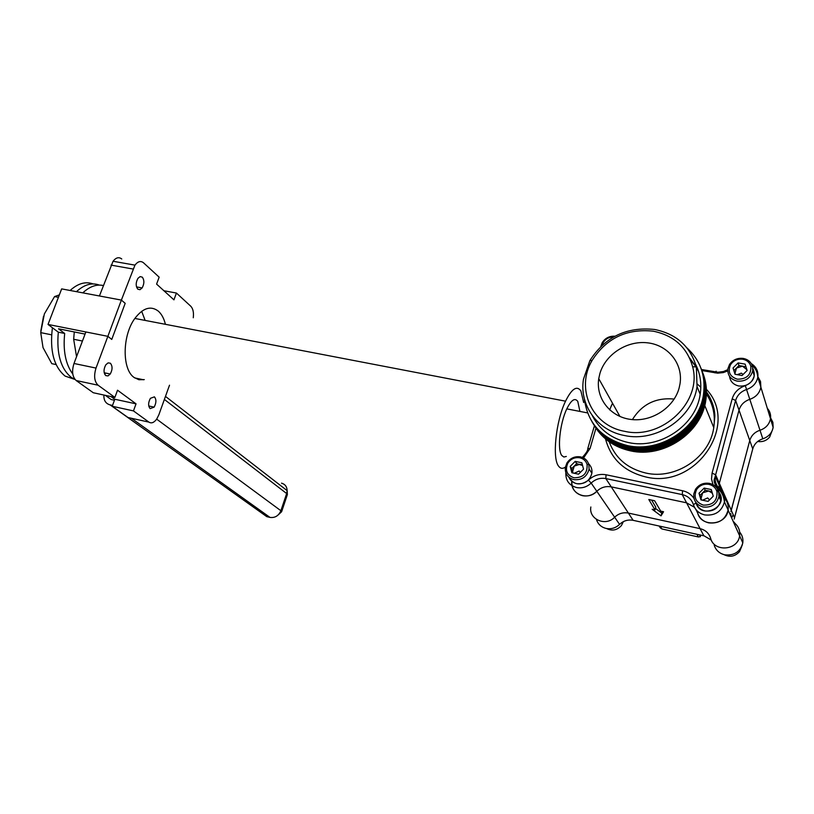 <?xml version="1.0" encoding="UTF-8"?>
<svg xmlns="http://www.w3.org/2000/svg" width="814" height="814" viewBox="0 0 814 814"><rect width="100%" height="100%" fill="white"/><g stroke="black" fill="none" stroke-linecap="round" stroke-linejoin="round"><path stroke-width="1.22" d="M699.562 534.859L700.488 536.609L698.381 536.955L696.947 534.289M660.276 526.271L661.904 528.958L698.381 536.955M751.271 363.583C756.308 366.819 758.485 371.347 757.814 377.167C756.562 383.17 752.818 387.291 746.57 389.519L749.796 399.328C744.24 401.261 740.648 404.853 739.02 410.124C740.648 404.853 744.24 401.261 749.796 399.328C755.952 397.14 759.635 393.091 760.866 387.169L760.541 381.542L757.844 376.597L760.541 381.542L760.866 387.169C759.635 393.091 755.952 397.14 749.796 399.328L759.991 430.26C765.832 428.205 769.332 424.359 770.492 418.711C769.332 424.359 765.832 428.205 759.991 430.26C754.71 432.071 751.302 435.48 749.765 440.506C751.302 435.48 754.71 432.071 759.991 430.26L762.81 438.817C768.569 436.803 772.008 433.007 773.147 427.442L772.893 422.354L770.593 417.816M659.157 526.027L660.246 527.787L659.167 526.027M713.003 484.656L711.528 478.998L712.077 473.138L715.577 474.725L731.226 510.195L749.765 440.506L730.921 511.63L731.226 510.195L734.513 517.633L752.736 448.911L739.02 410.124L719.342 483.272L718.904 488.085L719.342 483.272L739.02 410.124L735.612 400.488L715.252 476.261C714.6 481.166 716.076 485.358 719.657 488.827M568.783 477.106C573.687 485.002 580.229 486.029 588.43 480.179C593.498 475.417 599.369 473.616 606.043 474.766L605.83 478.571L628.388 513.074L700.111 528.652C705.423 529.995 708.923 533.19 710.612 538.227C713.949 552.472 738.074 550.529 739.621 535.775C740.221 531.003 738.766 526.953 735.256 523.636C738.766 526.953 740.221 531.003 739.621 535.775C738.074 550.529 713.949 552.472 710.612 538.227C708.923 533.19 705.423 529.995 700.111 528.652L628.388 513.074C623.168 512.128 618.589 513.512 614.641 517.205C618.589 513.512 623.168 512.128 628.388 513.074L633.129 520.329L703.856 535.805L686.558 502.808L611.263 486.874C605.789 485.917 600.966 487.383 596.815 491.29C587.749 501.17 570.034 494.037 571.815 481.389C571.682 488.797 575.223 493.569 582.427 495.675C587.85 496.652 592.653 495.187 596.815 491.29C600.966 487.383 605.789 485.917 611.263 486.874L686.558 502.808L694.454 507.254L686.558 502.808L682.264 494.607L605.83 478.571C600.274 477.615 595.39 479.11 591.168 483.068C586.935 487.037 582.071 488.532 576.566 487.555C569.128 485.368 565.557 480.443 565.842 472.792M590.852 506.99C588.553 519.312 605.82 526.841 614.641 517.205C605.82 526.841 588.553 519.312 590.852 506.99M661.904 528.958L660.246 527.787M150.142 408.628C148.056 406.013 148.148 402.574 150.407 398.321L154.416 396.845C156.481 399.481 156.38 402.91 154.131 407.132L150.142 408.628M105.759 375.6C103.459 372.812 103.48 369.2 105.84 364.764L108.109 362.871L110.358 363.217C112.637 366.025 112.607 369.627 110.246 374.023L107.997 375.915L105.759 375.6M137.81 289.184C135.643 286.213 135.673 282.6 137.932 278.357L140.12 276.597L142.277 277.136C144.424 280.128 144.383 283.73 142.135 287.942L139.967 289.692L137.81 289.184M165.415 324.318C163.98 318.488 161.63 314.102 158.364 311.172C150.834 305.433 142.989 307.855 134.859 318.447C122.212 335.419 121.937 369.342 134.086 377.462L138.96 379.751L144.271 379.599M583.679 402.543L580.881 390.903C576.861 385.287 571.743 388.705 565.547 401.18C555.84 421.133 551.994 458.618 558.669 466.249C560.5 468.681 562.739 468.966 565.374 467.114M579.924 411.416L577.777 401.414C574.877 397.476 571.214 399.969 566.798 408.872C559.879 423.138 557.091 449.877 561.823 455.535L563.868 457.03L566.32 456.461M767.307 408.272C769.963 411.263 771.031 414.743 770.492 418.711L757.814 377.167C757.295 371.856 755.453 368.02 752.278 365.669M73.993 363.482L85.867 331.959L107.865 336.335L96.021 368.081C93.661 375.844 94.343 381.552 98.087 385.205L114.886 397.415L93.284 392.745L76.16 380.525C72.344 376.872 71.622 371.194 73.993 363.482L96.021 368.081M72.812 374.104C65.629 364.316 62.922 350.773 64.682 333.465L58.313 332.183C56.41 353.703 60.755 368.783 71.337 377.431L75.061 379.507L71.337 377.431C60.755 368.783 56.41 353.703 58.313 332.183L48.026 324.44L61.65 288.889L121.378 300.091L134.961 265.13C137.881 261.345 140.741 260.582 143.549 262.82L159.157 277.157L156.593 284.106L173.942 299.847L176.424 293.04L190.781 306.237C193.05 308.638 193.885 312.484 193.274 317.765M111.152 396.601L114.815 399.247L112.23 406.257L133.465 410.907L148.911 422.12C151.445 423.677 154.019 422.68 156.664 419.139L158.832 414.855L169.505 385.205M112.23 406.257L127.981 417.501L148.911 422.12M663.552 511.731L660.703 511.121L654.619 500.742L648.819 499.511L655.005 509.9L652.167 509.289L661.019 515.873L663.552 511.731M724.582 498.351C727.533 501.709 728.713 505.606 728.113 510.063C726.444 525.549 701.047 527.726 697.578 512.789C699.328 518.08 703.031 521.438 708.689 522.873C718.915 523.89 725.386 519.617 728.113 510.063C728.713 505.606 727.533 501.709 724.582 498.351M718.996 488.939L719.271 490.333M730.769 513.553L731.165 516.89M733.058 521.113L735.256 523.636M674.185 399.064C655.911 397.334 641.992 404.182 632.407 419.607C641.992 404.182 655.911 397.334 674.185 399.064M655.423 508.384L661.772 513.125L662.738 511.558M661.772 513.125L661.019 515.873M651.627 500.101L655.769 507.132L655.005 509.9M48.026 324.44L107.865 336.335L111.762 339.418L125.183 303.327L121.378 300.091L125.183 303.327L111.762 339.418L107.865 336.335L121.378 300.091L99.42 295.97L113.054 261.263C115.995 257.509 118.905 256.756 121.764 258.994M163.919 290.751L176.424 293.04M131.064 418.182L127.981 417.501M114.886 397.415L117.531 390.211L136.04 403.846L133.465 410.907M136.04 403.846L114.815 399.247M75.03 379.487L65.11 376.099C53.836 366.748 49.603 350.62 52.411 327.737M76.455 291.666C84.218 284.554 91.85 282.366 99.349 285.083M70.126 290.476C77.91 283.404 85.562 281.217 93.091 283.933M114.448 400.254L111.142 399.532L105.332 395.35M114.784 399.318L110.989 396.571M103.999 395.055L103.897 396.164C103.938 400.834 106.024 403.754 110.165 404.924L112.535 405.443M143.498 379.772L134.727 377.93M105.759 373.077L104.67 374.175M64.682 333.465L58.527 328.805L85.053 334.096M82.804 292.857C89.662 286.477 96.51 284.035 103.347 285.541M653.276 331.186C626.76 328.398 606.349 338.186 592.043 360.541C575.376 388.461 591.798 425.681 624.633 431.318C661.975 440.252 702.574 401.638 692.602 366.656C687.026 347.283 673.921 335.46 653.276 331.186M624.379 435.5C597.232 430.535 579.141 404.934 583.475 379.212L589.916 360.551C605.046 336.904 626.638 326.546 654.69 329.487C676.546 333.994 690.435 346.51 696.367 367.022L697.038 386.609C692.887 418.06 656.084 442.684 624.379 435.5M599.857 373.667L598.748 378.663C595.644 398.138 610.093 416.89 630.799 419.434C651.444 422.222 673.727 407.855 679.069 388.197L679.995 383.933C683.302 363.878 668.253 345.136 647.659 342.836C627.116 340.293 605.392 354.355 599.857 373.667M702.055 371.072C705.748 379.996 706.847 389.387 705.331 399.267C701.047 431.929 662.871 457.397 629.975 449.837C614.031 446.316 602.045 438.064 594.016 425.081M702.767 372.863C706.257 381.603 707.274 390.791 705.789 400.417C701.526 433.028 663.42 458.445 630.575 450.885C614.662 447.364 602.696 439.122 594.678 426.16M701.119 368.661C704.822 377.615 705.921 387.047 704.395 396.947C700.101 429.731 661.772 455.301 628.764 447.72C612.759 444.2 600.732 435.928 592.684 422.904M701.831 370.472C705.341 379.243 706.349 388.451 704.863 398.107C700.569 430.83 662.321 456.359 629.375 448.779C613.4 445.258 601.383 436.996 593.345 423.992M686.924 347.853C700.386 360.337 705.901 375.926 703.459 394.627C699.134 427.513 660.663 453.195 627.533 445.604C601.984 439 587.596 423.392 584.36 398.768M700.895 368.06C704.405 376.851 705.423 386.101 703.927 395.787C699.613 428.622 661.212 454.253 628.154 446.662C612.118 443.131 600.071 434.849 592.012 421.805M695.695 364.499C700.284 373.768 701.78 383.709 700.182 394.302C696.102 425.407 659.747 449.704 628.408 442.551C611.67 438.807 599.633 429.823 592.277 415.608M690.17 359.259L696.112 367.002M696.519 367.663L698.534 371.449M695.878 365.13L697.679 369.007M696.051 365.761L697.903 369.617M696.214 366.392L698.127 370.228M689.57 357.936L696.367 367.022L698.331 370.838M141.677 311.284L145.126 320.421M623.361 521.632L621.397 525.569C617.043 530.29 612.108 531.277 606.583 528.53M741.666 546.632L739.509 551.648C735.022 556.522 729.822 557.509 723.921 554.619M771.845 431.43L769.657 437.037C766.534 440.71 762.545 442.195 757.702 441.483M582.59 465.547L576.719 463.593L575.193 461.385L570.207 466.381L571.866 472.771L578.54 474.175L583.546 469.159L581.857 462.769L575.193 461.385M568.935 477.238C570.411 480.636 573.025 482.783 576.76 483.679C584.747 484.381 589.784 480.881 591.89 473.178C592.327 469.424 591.229 466.28 588.573 463.726M580.494 456.868C574.745 456.064 570.217 458.119 566.89 463.034L565.313 467.501C564.926 473.789 567.775 477.828 573.86 479.629C581.898 480.331 586.986 476.801 589.102 469.047L588.807 464.438C587.505 460.409 584.727 457.885 580.494 456.868M579.782 457.783C574.715 457.061 570.736 458.872 567.816 463.197C564.835 470.309 566.88 475.173 573.931 477.787C583.241 477.849 587.627 473.402 587.077 464.428C585.927 460.887 583.496 458.669 579.782 457.783M582.386 464.774L580.036 464.285L574.226 466.086L571.743 468.569L570.207 466.381M571.743 468.569L572.578 471.754L574.226 466.086L576.719 463.593M573.087 473.026L572.578 471.754L572.893 472.985M614.936 336.213C609.472 335.917 605.229 338.054 602.228 342.643L600.813 346.459M613.624 336.935C609.096 336.955 605.616 338.858 603.174 342.643L602.095 345.258M712.372 493.274L708.729 490.984L705.189 490.252L704.161 488.085L699.012 493.243L700.956 499.888L708.078 501.383L713.247 496.204L711.273 489.55L704.161 488.085M696.072 502.686C697.445 507.041 700.447 509.808 705.097 510.968C713.349 511.772 718.579 508.312 720.777 500.6L718.813 492.236M709.523 483.394C703.622 482.519 698.951 484.493 695.522 489.295L693.782 493.894C693.314 500.63 696.428 504.995 703.133 507C711.446 507.804 716.717 504.314 718.945 496.55L718.681 491.707C717.266 487.301 714.214 484.523 709.523 483.394M708.923 484.361C703.734 483.597 699.623 485.327 696.611 489.55C693.325 497.039 695.563 502.218 703.306 505.118C712.972 505.311 717.521 500.824 716.971 491.676C715.73 487.8 713.044 485.358 708.923 484.361M711.894 491.646L708.729 490.984L702.624 492.816L700.06 495.39L699.012 493.243M700.06 495.39L701.037 498.697L702.624 492.816L705.189 490.252M701.617 500.03L701.037 498.697L701.414 499.989M746.896 369.688L742.47 366.168L738.97 365.557L738.105 362.912L733.058 367.969L735.022 374.267L742.063 375.519L747.13 370.441L745.136 364.143L738.105 362.912M729.497 376.272C730.239 381.461 733.353 384.707 738.847 386.009C746.977 386.569 752.116 383.15 754.252 375.753L752.838 368.62M743.324 358.435C737.433 357.743 732.814 359.788 729.476 364.54L727.869 368.813C727.431 375.264 730.534 379.375 737.189 381.125C745.38 381.685 750.559 378.245 752.716 370.797L752.482 366.351C751.119 362.067 748.066 359.422 743.324 358.435M742.775 359.239C737.586 358.638 733.526 360.429 730.596 364.611C727.502 371.805 729.761 376.668 737.382 379.202C746.804 379.171 751.291 374.847 750.823 366.208C749.623 362.444 746.937 360.124 742.775 359.239M745.97 366.788L742.47 366.168L736.456 368.07L733.943 370.594L733.058 367.969M733.943 370.594L734.93 373.728L736.456 368.07L738.97 365.557M82.438 341.035L73.667 339.265L76.547 356.674M74.278 331.949L73.667 339.265M51.587 334.819L40.731 332.631L43.03 347.609L51.791 363.665L56.105 364.57M59.351 294.892L54.558 296.581L44.373 313.909L40.731 332.631M58.415 297.314L54.558 296.581M40.802 331.094L43.529 316.27M596.448 519.434C597.934 524.155 601.139 527.157 606.074 528.428C611.182 529.385 615.679 528.032 619.576 524.389L591.168 483.068L588.43 480.179M619.485 524.481L619.576 524.389C623.463 520.736 627.981 519.383 633.129 520.329L633.445 520.4M714.214 545.258C715.862 550.244 719.342 553.428 724.653 554.802C734.228 555.82 740.272 551.841 742.795 542.877C743.335 538.837 742.307 535.246 739.682 532.112M732.661 515.537L732.285 516.951M704.12 535.866L711.294 540.069M734.218 519.057L734.411 518.223M734.533 517.745L752.736 448.911C754.242 443.956 757.6 440.588 762.81 438.817L762.82 438.817M98.087 385.205L76.16 380.525M132.957 269.017L111.04 265.12M156.664 419.139L280.881 510.714L286.65 493.538L164.377 399.45M138.716 379.7L137.057 378.418M110.165 404.924L266.788 516.646L269.983 517.409L131.39 418.254M268.284 517.002L262.434 513.542M281.532 483.16C285.103 484.198 286.976 486.701 287.149 490.639L286.65 493.538L287.352 494.627L281.634 511.66M278.123 514.987L281.603 511.752L280.881 510.714C278.642 515.822 275.01 518.05 269.983 517.409M705.972 388.858C740.343 424.114 695.655 489.896 645.563 476.892C624.216 471.55 610.866 458.893 605.514 438.919M609.177 441.758C615.374 458.241 627.584 468.671 645.838 473.046C675.6 480.036 709.971 457.153 713.766 427.564C715.547 414.957 712.942 403.551 705.942 393.335M700.813 387.23L697.384 384.106M712.077 473.138L732.183 398.84C734.167 392.419 738.552 388.024 745.339 385.663C753.713 381.797 756.206 376.048 752.828 368.427M745.339 385.663L746.57 389.519C740.913 391.483 737.27 395.146 735.612 400.488L732.183 398.84M612.525 403.245L609.625 409.859M717.887 489.652L719.841 489C723.575 492.511 725.111 496.805 724.46 501.892C721.682 511.599 715.099 515.944 704.721 514.926C698.972 513.481 695.207 510.083 693.447 504.721L696.031 502.889C700.773 520.421 729.995 506.471 718.752 491.992M693.406 504.609C691.605 499.308 687.891 495.98 682.264 494.607L682.58 490.75C687.474 491.839 691.269 494.403 693.976 498.422M695.878 509.483L697.578 512.789M595.96 428.195L590.089 448.382L583.546 457.967M606.043 474.766L682.58 490.75M718.538 491.707L717.185 490.293M727.747 370.93L723.3 372.588L717.694 373.178L701.871 370.563M714.926 372.893L716.116 371.204M587.85 448.779L590.089 448.382M721.896 491.259L715.252 476.261L714.702 478.225C713.278 480.484 714.448 484.208 718.213 489.407C721.591 491.676 723.677 495.838 724.46 501.892L742.795 542.877L742.032 545.726M772.344 430.341L773.147 427.442L770.492 418.711M752.757 449.033L753.021 447.975M566.798 408.872L587.545 412.902M134.859 318.447L565.547 401.18M142.135 287.942L136.518 286.915M110.246 374.023L104.202 372.761M154.131 407.132L148.758 405.972M134.961 265.13L113.054 261.263M287.383 494.546L287.149 490.639L165.476 396.398M592.043 360.541L589.916 360.551M706.003 391.198C714 402.208 715.058 413.39 714.814 416.768L713.766 427.564L704.741 405.474M619.953 416.493L598.748 378.663M697.038 386.609L700.182 394.302M703.459 394.627L703.927 395.787M704.395 396.947L704.863 398.107M705.331 399.267L705.789 400.417M727.767 369.668L723.483 371.52L717.958 372.232L701.465 369.505M582.315 457.397C586.172 453.266 587.983 450.356 587.749 448.687L594.424 425.742M611.589 405.128L609.696 409.93M692.602 366.656L696.367 367.022M574.246 473.27L579.141 471.041L580.372 472.334M567.816 463.197L566.89 463.034M587.077 464.428L588.807 464.438M591.89 473.178L589.102 469.047M603.174 342.643L602.228 342.643M702.533 500.223L707.651 497.934L709.564 499.908M696.611 489.55L695.522 489.295M716.971 491.676L718.681 491.707M720.777 500.6L718.945 496.55M737.25 374.664L741.371 373.138L743.09 374.491M730.596 364.611L729.476 364.54M750.823 366.208L752.482 366.351M754.252 375.753L752.716 370.797"/></g></svg>
